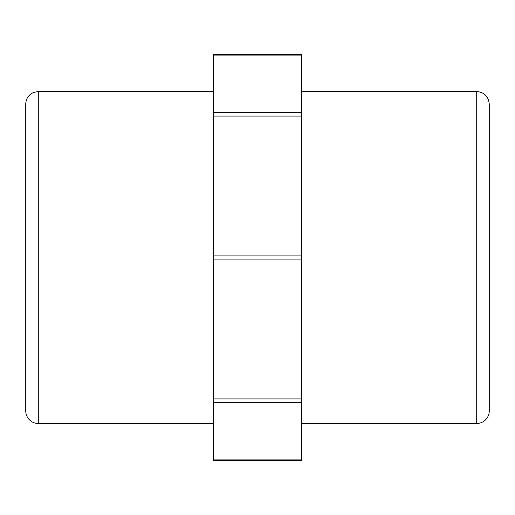 <?xml version="1.0" encoding="UTF-8"?>
<svg xmlns="http://www.w3.org/2000/svg" width="515" height="515" viewBox="0 0 515 515"><rect width="100%" height="100%" fill="white"/><g stroke="black" fill="none" stroke-linecap="round" stroke-linejoin="round"><path stroke-width="0.77" d="M25.75 104.043L25.75 410.957A12.527 12.527 0 0 0 38.277 423.485L38.277 91.516L33.572 92.436L31.074 93.794C27.636 96.344 25.859 99.762 25.75 104.043M213.654 116.081L301.346 116.081L301.346 112.688L213.654 112.688L213.654 460.371L301.346 460.371L301.346 459.895L213.654 459.895M301.346 116.081L301.346 255.105L213.654 255.105M213.654 55.105L301.346 55.105L301.346 54.629L213.654 54.629L213.654 112.688M213.654 402.312L301.346 402.312L301.346 459.895M301.346 402.312L301.346 398.919L213.654 398.919M213.654 259.895L301.346 259.895L301.346 255.105M489.25 410.957L489.25 104.043C488.51 96.434 484.332 92.262 476.723 91.516L476.723 423.485A12.527 12.527 0 0 0 489.25 410.957M301.346 55.105L301.346 112.688M301.346 259.895L301.346 398.919M301.346 423.485L476.723 423.485M301.346 91.516L476.723 91.516M38.277 423.485L213.654 423.485M38.277 91.516L213.654 91.516"/></g></svg>
